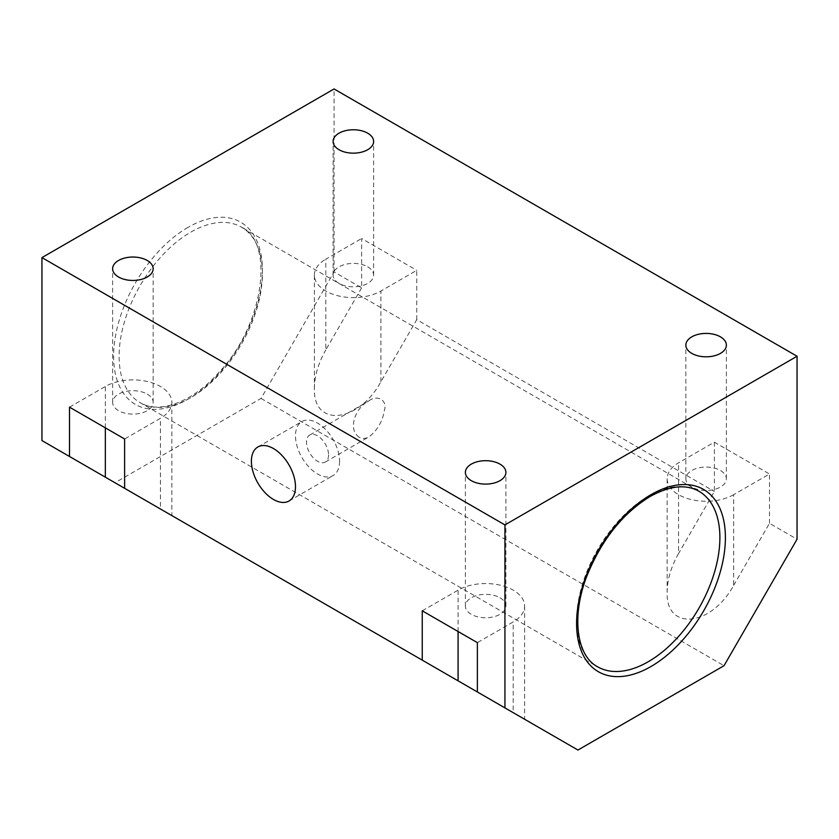<?xml version="1.0" encoding="UTF-8"?>
<svg xmlns="http://www.w3.org/2000/svg" width="839" height="839" viewBox="0 0 839 839"><rect width="100%" height="100%" fill="white"/><g stroke="black" fill="none" stroke-linecap="round" stroke-linejoin="round"><path stroke-width="0.63" stroke-dasharray="4.2 3.15" d="M359.123 437.255C347.021 428.802 356.093 406.967 368.824 400.927C377.844 394.131 387.744 400.602 384.314 410.554C382.553 421.451 377.477 430.176 369.108 436.762C365.678 438.776 362.354 438.933 359.123 437.255M733.664 494.674A38.972 22.506 180 0 1 691.189 499.551A38.972 22.506 180 0 1 667.131 478.765A38.972 22.506 180 0 1 678.552 462.855L714.377 442.174L769.489 473.993L733.664 494.674L733.664 585.37C711.168 626.817 665.61 631.337 667.131 591.956C667.309 579.518 671.116 566.713 678.552 553.551L678.552 462.855M691.776 487.04A20.262 11.704 180 0 1 685.841 478.765A20.262 11.704 180 0 1 706.102 467.071A20.262 11.704 180 0 1 726.375 478.765A20.262 11.704 180 0 1 713.863 489.577A20.262 11.704 180 0 1 691.776 487.04M714.377 442.174L714.377 491.497L678.552 553.551M416.742 319.659L416.742 270.336L380.916 291.018A38.972 22.506 180 0 1 338.442 295.894A38.972 22.506 180 0 1 314.384 275.108L314.384 388.3C312.863 427.68 358.421 423.16 380.916 381.714L416.742 319.659L714.377 491.497M41.95 440.58L114.985 482.75L261.044 398.42L334.069 271.93L361.63 287.84L361.63 238.517L416.742 270.336M334.069 271.93L334.069 88.955M733.664 585.37L769.489 523.316L797.05 539.225M769.489 523.316L769.489 473.993M261.044 398.42L724.015 665.715M361.63 287.84L325.805 349.894L325.805 259.199L361.63 238.517M314.384 388.3C314.562 375.862 318.369 363.056 325.805 349.894M124.623 488.319L160.448 509L160.448 418.304L124.623 438.986M114.985 482.75L577.956 750.045M477.37 691.976L513.195 712.657L513.195 621.961L477.37 642.643M422.258 610.823L458.084 590.142A38.972 22.506 180 0 1 500.558 585.265A38.972 22.506 180 0 1 524.616 606.052A38.972 22.506 180 0 1 513.195 621.961M499.971 597.777A20.262 11.704 180 0 1 505.907 606.052A20.262 11.704 180 0 1 485.645 617.756A20.262 11.704 180 0 1 465.372 606.052A20.262 11.704 180 0 1 477.884 595.239A20.262 11.704 180 0 1 499.971 597.777M69.511 407.167L105.336 386.485A38.972 22.506 180 0 1 147.811 381.609A38.972 22.506 180 0 1 171.869 402.395A38.972 22.506 180 0 1 160.448 418.304M147.224 394.12A20.262 11.704 180 0 1 153.159 402.395A20.262 11.704 180 0 1 132.898 414.099A20.262 11.704 180 0 1 112.625 402.395A20.262 11.704 180 0 1 125.137 391.582A20.262 11.704 180 0 1 147.224 394.12M339.585 461.261A31.179 17.997 60 0 1 333.125 475.535A31.179 17.997 60 0 1 301.946 457.538A31.179 17.997 60 0 1 301.946 421.535A31.179 17.997 60 0 1 325.972 429.883A31.179 17.997 60 0 1 339.585 461.261M328.552 454.906A15.584 8.998 60 0 1 325.333 462.037A15.584 8.998 60 0 1 317.53 461.261A15.584 8.998 60 0 1 307.347 447.523A15.584 8.998 60 0 1 309.738 435.032A15.584 8.998 60 0 1 321.757 439.217A15.584 8.998 60 0 1 328.552 454.906M314.384 275.108A38.972 22.506 180 0 1 325.805 259.199M367.692 266.833A20.262 11.704 180 0 1 373.628 275.108A20.262 11.704 180 0 1 353.355 286.812A20.262 11.704 180 0 1 333.093 275.108A20.262 11.704 180 0 1 345.605 264.295A20.262 11.704 180 0 1 367.692 266.833M648.232 496.269A101.33 58.499 120 0 0 582.035 585.559A101.33 58.499 120 0 0 597.567 666.764L140.103 402.647A101.33 58.499 120 0 0 241.433 344.137A101.33 58.499 120 0 0 241.433 227.128A101.33 58.499 120 0 0 190.768 232.151A101.33 58.499 120 0 0 124.571 321.442A101.33 58.499 120 0 0 140.103 402.647C158.655 414.351 192.372 402.573 219.157 372.17C264.379 324.756 274.647 242.031 241.433 227.128L698.897 491.245A101.33 58.499 120 0 0 648.232 496.269M458.084 631.505L458.084 590.142M188.009 227.379A105.232 60.754 120 0 0 123.574 393.46A105.232 60.754 120 0 0 252.445 319.051A105.232 60.754 120 0 0 188.009 227.379M105.336 427.848L105.336 386.485M380.916 381.714L380.916 291.018M667.131 478.765L667.131 591.956M524.616 606.052L524.616 719.243M171.869 402.395L171.869 515.586M505.907 606.052L505.907 472.399M465.372 606.052L465.372 472.399M153.159 402.395L153.159 268.742M112.625 402.395L112.625 268.742M373.628 275.108L373.628 141.455M333.093 275.108L333.093 141.455M726.375 478.765L726.375 345.112M685.841 478.765L685.841 345.112M289.025 500.998L333.125 475.535M257.856 446.988L301.946 421.535M325.333 462.037L369.108 436.762M309.738 435.032L368.824 400.927"/><path stroke-width="1.26" d="M504.931 524.91L41.95 257.604L334.069 88.955L797.05 356.25L504.931 524.91L504.931 707.885L577.956 750.045L724.015 665.715L797.05 539.225L797.05 356.25M160.448 509L69.511 456.489L69.511 407.167L124.623 438.986L124.623 488.319L422.258 660.146L422.258 610.823L477.37 642.643L477.37 691.976L504.931 707.885M41.95 257.604L41.95 440.58L69.511 456.489M422.258 660.146L513.195 712.657M295.485 486.725A31.179 17.997 60 0 1 289.025 500.998A31.179 17.997 60 0 1 257.856 482.991A31.179 17.997 60 0 1 257.856 446.988A31.179 17.997 60 0 1 281.873 455.346A31.179 17.997 60 0 1 295.485 486.725M691.776 353.387A20.262 11.704 0 0 0 713.863 355.925A20.262 11.704 0 0 0 726.375 345.112A20.262 11.704 0 0 0 706.102 333.419A20.262 11.704 0 0 0 685.841 345.112A20.262 11.704 0 0 0 691.776 353.387M339.029 149.73A20.262 11.704 0 0 0 361.116 152.268A20.262 11.704 0 0 0 373.628 141.455A20.262 11.704 0 0 0 367.692 133.181A20.262 11.704 0 0 0 345.605 130.653A20.262 11.704 0 0 0 333.093 141.455A20.262 11.704 0 0 0 339.029 149.73M118.561 277.017A20.262 11.704 0 0 0 140.648 279.555A20.262 11.704 0 0 0 153.159 268.742A20.262 11.704 0 0 0 147.224 260.468A20.262 11.704 0 0 0 125.137 257.93A20.262 11.704 0 0 0 112.625 268.742A20.262 11.704 0 0 0 118.561 277.017M471.308 480.674A20.262 11.704 0 0 0 493.395 483.212A20.262 11.704 0 0 0 505.907 472.399A20.262 11.704 0 0 0 499.971 464.124A20.262 11.704 0 0 0 477.884 461.586A20.262 11.704 0 0 0 465.372 472.399A20.262 11.704 0 0 0 471.308 480.674M597.567 666.764A101.33 58.499 120 0 0 698.897 608.254A101.33 58.499 120 0 0 698.897 491.245C685.998 483.956 669.763 485.697 650.183 496.457C623.073 513.122 602.224 539.037 587.604 574.212C570.835 615.606 576.487 655.888 597.567 666.764M458.084 680.838L458.084 631.505M650.991 494.674A105.232 60.754 120 0 0 586.555 660.754A105.232 60.754 120 0 0 715.426 586.356A105.232 60.754 120 0 0 650.991 494.674M105.336 477.181L105.336 427.848"/></g></svg>
